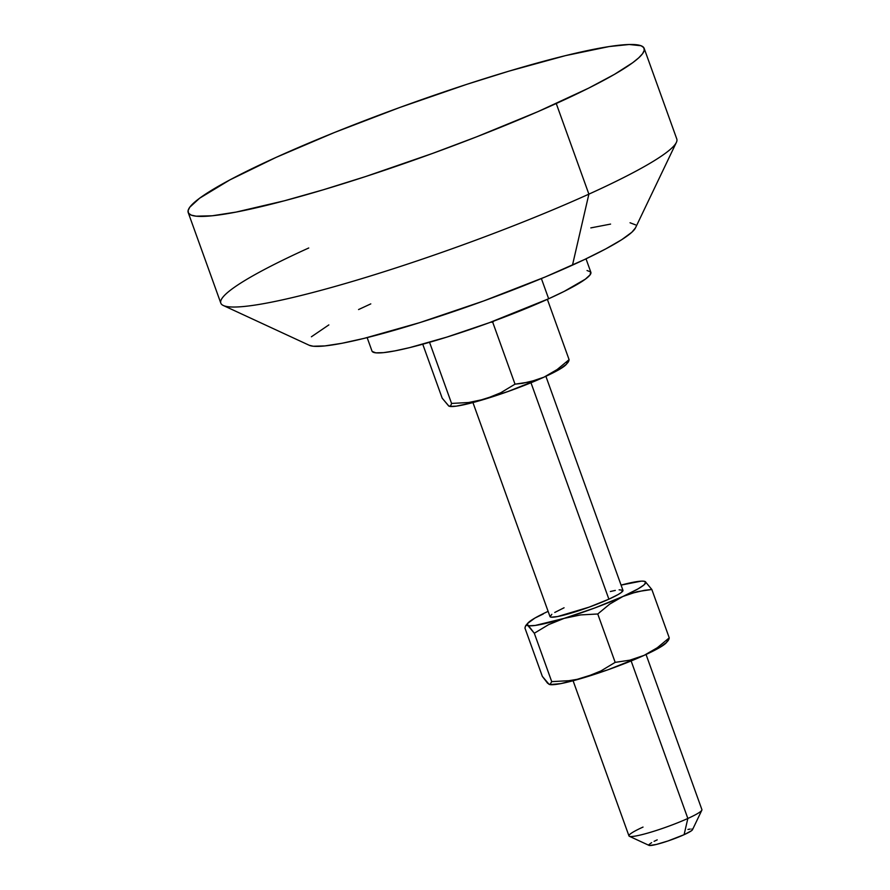 <?xml version="1.0" encoding="UTF-8"?>
<svg xmlns="http://www.w3.org/2000/svg" width="890" height="890" viewBox="0 0 890 890"><rect width="100%" height="100%" fill="white"/><g stroke="black" fill="none" stroke-linecap="round" stroke-linejoin="round"><path stroke-width="1.33" d="M573.093 680.75L628.952 835.899A38.771 4.35 -19.8 0 0 650.056 832.417A38.771 4.35 -19.8 0 0 687.848 818.466L631.132 660.947L687.848 818.466A38.771 4.35 160.2 0 1 629.352 836.277A38.771 4.35 160.2 0 1 643.025 827.077M629.352 836.277L649.01 845.378A23.262 2.614 -19.8 0 0 684.098 834.687L687.848 818.466L684.098 834.687L691.441 830.77L692.387 829.903L691.775 829.035M472.935 402.547L550.009 616.603A38.771 4.35 -19.8 0 0 571.102 613.121A38.771 4.35 -19.8 0 0 608.894 599.17L530.974 382.745L608.894 599.17A38.771 4.35 -19.8 0 0 622.956 590.337L545.893 376.281M367.147 337.622L371.998 351.083A116.312 13.05 -19.8 0 0 435.299 340.625A116.312 13.05 -19.8 0 0 548.663 298.762L541.387 278.559L548.663 298.762L564.238 291.364L585.364 279.16L590.103 274.832L590.671 271.917L587.033 270.527M223.323 305.504L309.286 345.298A174.462 19.569 -19.8 0 0 572.493 265.109L588.88 194.142A242.314 27.178 160.2 0 1 223.323 305.504A242.314 27.178 160.2 0 1 308.741 247.987M556.25 103.518A242.314 27.178 160.2 0 1 320.089 190.738A242.314 27.178 160.2 0 1 188.202 212.521A242.314 27.178 160.2 0 1 276.111 157.374L334.429 132.51L399.788 107.479L466.549 84.416L509.002 71.133L565.506 55.625L609.16 46.558L629.208 44.5L641.056 45.746L643.759 47.604L644.271 50.252L642.591 53.678L638.72 57.839L632.712 62.701L614.512 74.326L588.702 88.11L537.927 111.651L476.662 136.815L432.573 153.414L365.812 176.476L323.359 189.759L284.477 200.762L236.061 212.087L212.198 215.781L196.167 216.181L191.306 215.146L188.602 213.288L188.09 210.641L189.77 207.214L199.649 198.192L229.854 179.913L276.111 157.374A242.314 27.178 160.2 0 1 512.284 70.165A242.314 27.178 160.2 0 1 644.171 48.371A242.314 27.178 160.2 0 1 556.25 103.518L588.88 194.142L556.25 103.518M188.202 212.521L220.82 303.145A242.314 27.178 -19.8 0 0 352.707 281.351A242.314 27.178 -19.8 0 0 588.88 194.142A242.314 27.178 -19.8 0 0 676.789 138.985L644.171 48.371M422.75 344.207L442.185 398.175L422.75 344.207M568.154 362.208L569.088 359.66L547.372 299.34L569.088 359.66L557.151 369.528L543.946 377.182L529.761 381.955L515.021 384.168L492.704 322.202L490.69 322.202L492.704 322.202L515.021 384.168L500.703 392.779L485.184 399.065L468.63 402.514L451.564 403.426L429.547 342.294L451.564 403.426L450.629 405.974L448.76 406.062L442.185 398.175L448.204 405.284M492.704 322.202L494.028 320.978L492.704 322.202M566.852 363.076L566.296 362.297L567.353 362.597M372.187 351.45L375.825 352.841L383.523 352.64L394.971 350.871L409.756 347.601L446.902 337.088L489.3 322.714L548.663 298.762A116.312 13.05 -19.8 0 0 590.86 272.284L586.02 258.823M635.493 227.862L676.378 142.4A242.314 27.178 160.2 0 1 588.88 194.142L572.493 265.109A174.462 19.569 -19.8 0 0 635.493 227.862L631.878 232.223L621.721 239.688L605.801 248.877L584.719 259.446L545.259 276.957L483.448 301.043L419.846 322.603L364.121 338.367L341.96 343.284L324.772 345.932L313.236 346.232L309.275 345.287M635.505 224.847L630.053 222.767M610.585 224.091L590.815 227.896M370.796 303.879L358.57 309.553M328.844 324.906L311.411 336.776M568.721 361.195L569.088 359.66L557.151 369.528L543.946 377.182A63.001 7.064 -19.8 0 0 566.129 364.544L568.209 362.152M522.452 383.334L515.021 384.168L500.703 392.779L485.184 399.065A63.001 7.064 -19.8 0 0 543.946 377.182L536.937 379.93L522.452 383.334M566.396 364.221L559.098 369.584L543.946 377.182L507.912 391.544L471.722 402.87L456.348 406.14L449.839 406.407A63.001 7.064 -19.8 0 0 485.184 399.065L468.63 402.514L451.564 403.426M449.828 406.363L448.76 406.062L449.828 406.363M644.494 581.303L644.149 581.248A63.001 7.064 160.2 0 0 621.075 585.097L641.145 581.159L643.681 581.181L645.806 582.372L643.882 584.997L638.052 588.88L622.9 596.478L594.609 608.026L564.138 618.361L535.302 625.436L529.283 625.77L527.714 625.359L527.614 623.434L534.912 618.06L543.289 613.978M564.071 607.781L554.748 612.453M551.833 614.311L550.065 616.726L551.277 617.193L557.663 616.536L589.102 607.147L608.894 599.17L618.216 594.498L621.131 592.64L622.9 590.215L619.117 589.825M615.302 590.415L610.373 591.505M666.554 642.413L659.256 647.787L644.104 655.374L608.07 669.747L577.154 679.337L568.799 680.705L551.722 681.629L549.987 684.566L547.595 683.231L542.333 676.367L524.922 627.995L525.856 625.448L527.714 625.359A63.001 7.064 160.2 0 1 527.881 623.1A63.001 7.064 160.2 0 1 548.118 611.363M525.289 626.46L525.856 625.448L524.922 627.995L542.333 676.367L548.362 683.476M644.149 581.248A63.001 7.064 160.2 0 1 645.25 581.593L644.182 581.281M644.427 590.315L651.836 589.48L645.25 581.593A63.001 7.064 160.2 0 1 622.9 596.478L629.942 593.708L644.427 590.315M549.675 684.544L550.02 684.61A63.001 7.064 -19.8 0 0 585.342 677.257A63.001 7.064 -19.8 0 0 644.104 655.374L629.886 660.158L615.179 662.371L597.757 613.989L609.728 604.099L622.9 596.478A63.001 7.064 160.2 0 1 564.138 618.361L580.669 614.912L597.757 613.989L609.728 604.099L622.9 596.478L637.118 591.683L651.836 589.48L645.25 581.593M668.88 639.387L669.247 637.863L657.276 647.753L644.104 655.374L629.886 660.158L615.179 662.371L600.872 670.971L593.285 674.442L577.154 679.337L568.799 680.705L551.722 681.629L534.3 633.246L548.596 624.647L564.138 618.361A63.001 7.064 160.2 0 1 527.714 625.359L534.3 633.246L548.596 624.647L564.138 618.361L580.669 614.912L597.757 613.989L615.179 662.371L600.872 670.971L585.342 677.257L560.856 683.609L549.998 684.599M690.24 829.08L687.948 829.435M657.209 839.86L654.094 841.339M651.614 842.652L648.921 844.643L649.533 845.5L656.319 844.454L667.934 840.983L684.098 834.687A23.262 2.614 -19.8 0 0 692.498 829.714L701.843 810.178A38.771 4.35 160.2 0 1 687.848 818.466A38.771 4.35 -19.8 0 0 701.91 809.633L646.051 654.484M666.454 640.489L667.01 641.278M549.987 684.566L548.919 684.265L549.987 684.566M668.312 640.399L669.247 637.863L657.276 647.753L644.104 655.374A63.001 7.064 -19.8 0 0 666.287 642.747L668.368 640.344M669.247 637.863L651.836 589.48L669.247 637.863M526.658 625.058L529.038 626.393L534.3 633.246L551.722 681.629M525.801 625.503L527.881 623.1"/></g></svg>
